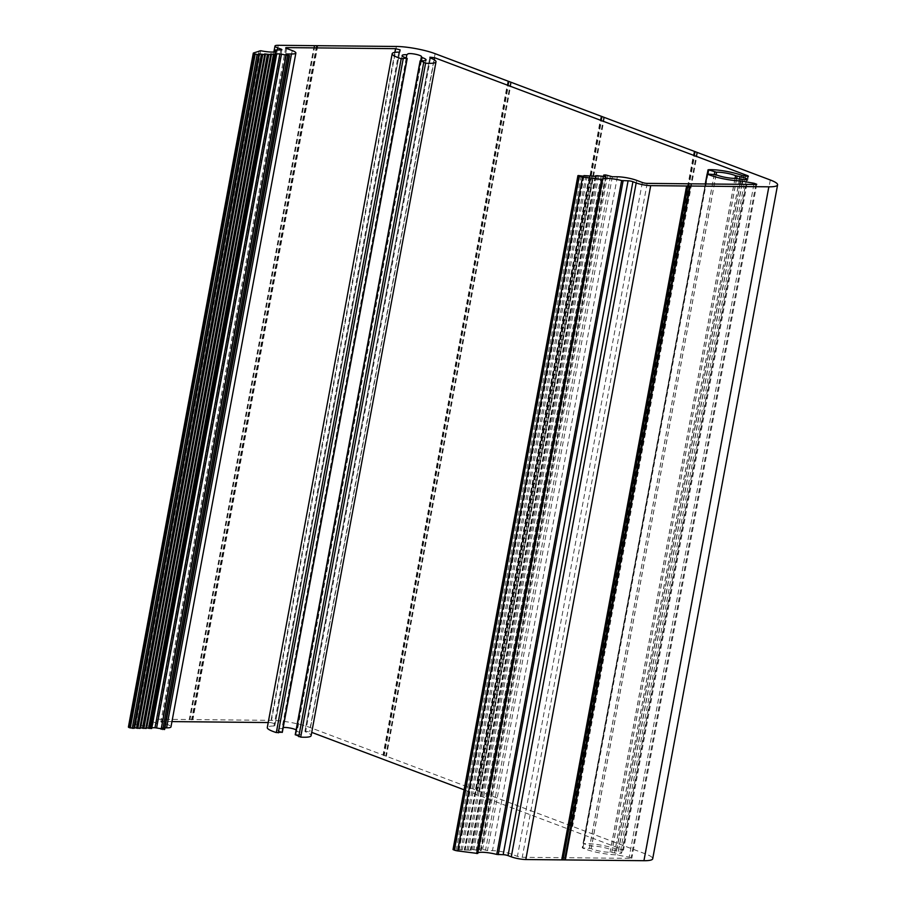 <?xml version="1.0" encoding="UTF-8"?>
<svg xmlns="http://www.w3.org/2000/svg" width="906" height="906" viewBox="0 0 906 906"><rect width="100%" height="100%" fill="white"/><g stroke="black" fill="none" stroke-linecap="round" stroke-linejoin="round"><path stroke-width="0.68" stroke-dasharray="4.53 3.4" d="M275.141 51.789L150.487 723.871L155.889 723.826A3.477 0.612 -169.5 0 0 156.976 723.588A3.477 0.612 -169.5 0 0 156.07 722.977L152.808 721.742A10.442 1.846 -169.5 0 1 150.079 719.919A10.442 1.846 -169.5 0 1 153.363 719.183L271.494 720.361A27.86 4.926 -169.5 0 1 310.226 727.575L645.423 853.882A27.86 4.926 -169.5 0 1 652.705 858.763M150.555 723.973A13.93 2.469 -169.5 0 1 151.268 724.981A13.93 2.469 -169.5 0 1 135.798 724.619L128.55 726.895A3.477 0.612 -169.5 0 0 128.403 727.031M258.618 53.907L134.167 728.22M133.726 727.79L134.303 727.745M264.654 53.964L140.192 728.288M139.751 727.846L140.328 727.801M270.69 54.02L146.228 728.345M145.787 727.914L146.364 727.858M276.047 53.986L151.155 727.88L151.676 728.401M151.155 727.88L151.846 727.711M161.495 728.152L286.398 54.269L161.495 728.152L164.28 729.205L289.184 55.311M164.949 727.846L161.562 727.812M286.647 48.46L161.744 722.342L167.327 724.449A13.93 2.469 -169.5 0 1 170.974 726.895M161.744 722.342A3.477 0.612 -169.5 0 1 160.838 721.731A3.477 0.612 -169.5 0 1 161.936 721.493L171.959 721.595M394.846 52.378L270.634 722.569L268.21 722.546M270.634 722.569L275.231 723.781L274.79 725.831L273.952 726.023A22.288 3.941 -169.5 0 0 267.281 727.575M406.703 58.143L282.162 732.173M281.8 732.037A12.186 2.163 -169.5 0 1 277.213 729.409A12.186 2.163 -169.5 0 1 281.947 728.583L282.876 727.948A6.965 1.234 -169.5 0 1 283.193 727.677M296.126 729.93A6.965 1.234 -169.5 0 1 296.568 730.496L297.145 731.414A12.186 2.163 -169.5 0 1 301.177 733.86A12.186 2.163 -169.5 0 1 295.843 734.653L295.435 734.653M430.497 58.029L305.594 731.912A22.288 3.941 -169.5 0 1 311.109 735.695M305.594 731.912L304.982 731.097L311.721 732.376M747.563 176.387L622.796 849.602L464.087 789.794M622.796 849.602L623.521 850.088L620.678 850.055L616.873 849.205A22.288 3.941 -169.5 0 0 583.373 843.633L591.675 846.125A12.186 2.163 -169.5 0 1 610.667 849.556L615.061 850.519A6.965 1.234 -169.5 0 1 621.652 852.988A6.965 1.234 -169.5 0 1 614.54 852.931L610.089 852.24A12.186 2.163 -169.5 0 1 591.131 848.605L582.445 847.925A22.288 3.941 -169.5 0 0 615.661 854.777L629.206 857.167L631.844 858.152L630.961 858.356L522.264 857.28A3.477 0.612 -169.5 0 1 517.428 856.374L511.833 854.267A13.93 2.469 -169.5 0 0 492.479 850.666L487.451 850.609L480.78 848.843L478.878 848.922L480.871 850.553L472.502 849.613L470.667 849.692L471.165 850.224L453.023 849.522M275.82 49.887L150.917 723.781M156.07 722.977L280.803 49.932L155.889 723.826M260.69 50.725L135.798 724.619M259.207 50.634L134.315 724.528M253.454 53.012L128.55 726.895M276.364 54.303L151.551 727.711M292.23 50.566L167.327 724.449M286.67 48.471L161.936 721.493M400.124 49.887L275.231 723.781L400.124 49.887M399.682 51.936L274.79 725.831M398.855 52.129L273.952 726.023M406.239 57.995L281.947 728.583M282.876 727.948L406.987 58.256L282.763 728.447M421.46 56.614L296.568 730.496L421.46 56.602M296.455 731.006L420.678 60.759L296.455 730.995M421.437 60.793L297.145 731.414M420.746 60.759L295.843 734.653M429.806 57.554L304.903 731.436L429.806 57.554M429.806 57.599L304.982 731.097M434.246 59.785L309.727 731.629M745.57 176.172L620.678 850.055M743.633 175.809L618.73 849.692M741.765 175.322L616.873 849.205M708.277 169.75L583.373 843.633M707.982 173.793L583.758 844.064M714.324 174.314L589.863 845.864M716.102 174.745L591.675 846.125M735.072 178.346L610.667 849.556M736.669 178.527L612.23 849.987M739.511 179.06L615.061 850.519M739.443 179.037L614.54 852.931M736.601 178.516L611.697 852.399M734.981 178.346L610.089 852.24M716.034 174.711L591.131 848.605M714.256 174.314L589.353 848.197M707.869 173.782L582.977 847.665M705.502 183.963L582.445 847.925M739.919 184.303L615.661 854.777M741.878 184.326L617.586 855.004M753.883 184.439L629.206 857.167M755.864 184.462L630.961 858.356M647.167 183.386L522.264 857.28M642.32 182.491L517.428 856.374M636.737 180.385L511.833 854.267M617.371 176.772L492.479 850.666M612.343 176.727L487.451 850.609M610.406 176.364L485.514 850.247M607.62 175.311L482.717 849.194M605.684 174.949L480.78 848.843M604.211 174.937L479.319 848.82M603.634 176.636L479.002 849.058M606.046 176.647L481.188 850.315M605.774 176.659L480.871 850.553M602.331 176.625L477.439 850.519M600.995 176.444L476.103 850.326M598.73 175.911L473.838 849.794M597.394 175.719L472.502 849.613M596.012 175.707L471.109 849.602M595.514 176.364L470.701 849.76M596.035 176.364L471.143 850.19M595.174 176.296L470.271 850.19M593.283 175.855L468.379 849.737M591.946 175.673L467.043 849.556M589.976 175.651L465.084 849.534M589.478 176.308L464.676 849.703M589.999 176.308L465.118 850.134M589.138 176.24L464.246 850.122M587.247 175.798L462.354 849.681M585.91 175.605L461.018 849.5M583.951 175.594L459.048 849.477M583.453 176.24L458.64 849.647M583.974 176.251L459.082 850.077M583.113 176.183L458.21 850.066M581.222 175.73L456.318 849.624M579.885 175.549L454.982 849.443M578.356 175.538L453.453 849.42M770.315 179.988L645.423 853.882M697.507 152.559L572.603 826.442M696.816 152.355L571.924 826.249M695.264 152.015L570.372 825.898M694.755 151.823L569.851 825.706M694.494 151.483L569.602 825.377M694.155 151.291L569.251 825.185M604.393 117.474L479.5 791.357M603.713 117.27L478.81 791.165M602.162 116.931L477.258 790.813M601.641 116.738L476.749 790.621M601.391 116.398L476.488 790.281M601.04 116.206L476.137 790.089M511.29 82.389L386.386 756.272M510.599 82.186L385.707 756.08M509.047 81.846L384.155 755.729M508.526 81.642L383.634 755.536M508.277 81.314L383.385 755.196M507.926 81.121L383.034 755.004M435.118 53.681L310.226 727.575M396.398 46.466L271.494 720.361M317.791 45.685L192.899 719.579M317.394 45.742L192.491 719.636M317.021 45.957L192.117 719.851M316.466 45.957L191.562 719.84M314.88 45.719L189.988 719.602M314.167 45.651L189.275 719.545M278.267 45.3L153.363 719.183M277.327 49.898L152.808 721.742M275.039 51.812L150.487 723.871M276.16 51.098L151.268 724.981M258.606 53.873L133.703 727.756M264.631 53.93L139.739 727.812M270.668 53.986L145.775 727.88M276.013 53.918L151.121 727.812M286.024 54.02L161.132 727.903M285.73 47.848L160.838 721.731M402.105 55.526L277.213 729.409M426.069 59.966L301.177 733.86M748.424 176.194L623.521 850.088M707.28 173.782L583.113 843.724M746.544 179.105L621.652 852.988M705.264 183.963L582.241 847.756M756.737 184.269L631.844 858.152M603.475 176.636L478.878 848.922M606.205 176.568L481.312 850.451M595.468 176.353L470.667 849.692M596.057 176.342L471.165 850.224M589.432 176.296L464.642 849.635M590.033 176.285L465.129 850.168M583.407 176.24L458.606 849.579M583.996 176.228L459.104 850.111M602.592 179.354L477.7 853.237M273.872 51.993L150.079 719.919M281.879 49.694L156.976 723.588"/><path stroke-width="1.36" d="M275.447 50.09A13.93 2.469 10.5 0 1 276.16 51.098A13.93 2.469 10.5 0 1 260.69 50.725L253.454 53.012A3.477 0.612 10.5 0 0 253.295 53.148A3.477 0.612 10.5 0 0 254.212 53.76L257.123 54.485L259.093 54.405L258.606 53.873L264.688 54.564L264.631 53.93L270.713 54.62L270.668 53.986L276.171 54.677L276.013 53.918L279.886 53.862L289.105 55.662L286.024 54.02L291.494 53.975A13.93 2.469 10.5 0 0 295.877 53.001A13.93 2.469 10.5 0 0 292.23 50.566L286.647 48.46A3.477 0.612 10.5 0 1 285.73 47.848A3.477 0.612 10.5 0 1 286.828 47.61L395.526 48.675L400.124 49.887L399.682 51.936L398.855 52.129A22.288 3.941 10.5 0 0 392.185 53.681A22.288 3.941 10.5 0 0 401.199 58.675L406.703 58.143A12.186 2.163 10.5 0 1 402.105 55.526A12.186 2.163 10.5 0 1 406.851 54.7L407.768 54.054A6.965 1.234 10.5 0 1 414.857 54.122A6.965 1.234 10.5 0 1 421.46 56.602A6.965 1.234 10.5 0 0 421.46 56.602L422.049 57.531A12.186 2.163 10.5 0 1 426.069 59.966A12.186 2.163 10.5 0 1 420.746 60.759L425.594 63.227A22.288 3.941 10.5 0 0 436.001 61.812A22.288 3.941 10.5 0 0 430.497 58.029L429.874 57.214L434.631 57.735L747.688 175.707L748.424 176.194L745.57 176.172L741.765 175.322A22.288 3.941 10.5 0 0 708.277 169.75L716.567 172.242A12.186 2.163 10.5 0 1 735.559 175.673L739.964 176.636A6.965 1.234 10.5 0 1 746.544 179.105A6.965 1.234 10.5 0 1 739.443 179.037L734.981 178.346A12.186 2.163 10.5 0 1 716.034 174.711L707.348 174.043A22.288 3.941 10.5 0 0 740.553 180.894L754.109 183.284L756.737 184.269L755.864 184.462L647.167 183.386A3.477 0.612 10.5 0 1 642.32 182.491L636.737 180.385A13.93 2.469 10.5 0 0 617.371 176.772L612.343 176.727L605.684 174.949L603.781 175.028L605.774 176.659L597.394 175.719L595.57 175.809L596.046 176.308L583.951 175.594L583.996 176.228L578.356 175.538L579.262 176.251A3.477 0.612 10.5 0 0 582.535 177.021L602.603 179.569A13.93 2.469 10.5 0 1 602.592 179.354A13.93 2.469 10.5 0 1 621.652 180.543L628.085 180.804A3.477 0.612 10.5 0 1 632.92 181.71L636.182 182.944A10.442 1.846 10.5 0 0 650.701 185.639L768.832 186.817A27.86 4.926 10.5 0 0 777.597 184.869A27.86 4.926 10.5 0 0 770.315 179.988L435.118 53.681A27.86 4.926 10.5 0 0 396.398 46.466L278.267 45.3A10.442 1.846 10.5 0 0 274.971 46.025A10.442 1.846 10.5 0 0 277.712 47.859L280.962 49.083L280.803 49.932L275.379 49.989L275.141 51.789M259.037 54.462L134.201 728.288L129.309 727.643A3.477 0.612 -169.5 0 1 128.403 727.031L253.295 53.148M134.303 727.745L140.226 728.356L265.073 54.519M140.328 727.801L146.262 728.413L271.098 54.575M146.364 727.858L151.71 728.469L276.557 54.632M279.886 53.862L154.994 727.745L151.846 727.711M154.994 727.745L164.28 729.205M295.877 53.001L170.974 726.895A13.93 2.469 -169.5 0 1 166.591 727.858L164.949 727.846M268.21 722.546L171.959 721.595M282.162 732.173L276.307 732.569A22.288 3.941 -169.5 0 1 267.281 727.575L392.185 53.681M283.193 727.677A6.965 1.234 -169.5 0 1 289.535 727.937A6.965 1.234 -169.5 0 1 296.126 729.93M421.358 57.112L420.678 60.759L421.347 57.112M436.001 61.812L311.109 735.695A22.288 3.941 -169.5 0 1 300.69 737.11L295.435 734.653M464.087 789.794L311.721 732.376M477.711 853.475L602.603 179.592L477.711 853.475L457.643 850.904A3.477 0.612 -169.5 0 1 454.37 850.134L453.023 849.522L577.915 175.628M477.79 853.033A13.93 2.469 -169.5 0 1 496.748 854.426L503.181 854.698A3.477 0.612 -169.5 0 1 508.028 855.604L511.278 856.827A10.442 1.846 -169.5 0 0 525.808 859.534L643.94 860.7A27.86 4.926 -169.5 0 0 652.705 858.763L777.597 184.869M280.781 49.932A3.477 0.612 10.5 0 0 281.879 49.694A3.477 0.612 10.5 0 0 280.962 49.083M254.212 53.76L129.309 727.643M255.198 54.122L130.294 728.016M257.123 54.485L132.231 728.379M258.652 54.507L133.76 728.39M259.49 53.907L134.598 727.801M261.381 54.36L136.489 728.243M262.717 54.541L137.825 728.435M264.688 54.564L139.784 728.447M265.526 53.975L140.623 727.858M267.417 54.417L142.514 728.311M268.754 54.598L143.85 728.492M270.713 54.62L145.821 728.515M271.551 54.032L146.659 727.914M273.442 54.473L148.55 728.367M274.778 54.666L149.886 728.549M276.171 54.677L151.268 728.56M281.483 54.111L156.591 727.994M286.047 55.391L161.143 729.285M287.644 55.64L162.74 729.534M289.105 55.662L164.213 729.545M291.494 53.975L166.591 727.858M286.828 47.61L286.67 48.471M395.526 48.675L394.846 52.378M401.199 58.675L276.307 732.569M403.17 58.958L278.267 732.852M407.009 58.539L282.117 732.422M406.851 54.7L406.239 57.995M422.049 57.531L421.437 60.793M420.293 61.008L295.39 734.891M423.657 62.774L298.765 736.669M425.594 63.227L300.69 737.11M434.631 57.735L434.246 59.785M747.688 175.707L747.563 176.387M708.651 170.169L707.982 173.793M714.766 171.97L714.324 174.314M716.567 172.242L716.102 174.745M735.559 175.673L735.072 178.346M737.122 176.104L736.669 178.527M739.964 176.636L739.511 179.06M707.348 174.043L705.502 183.963M740.553 180.894L739.919 184.303M742.478 181.109L741.878 184.326M754.109 183.284L753.883 184.439M603.906 175.164L603.634 176.636M578.277 175.877L453.385 849.76M579.262 176.251L454.37 850.134M582.535 177.021L457.643 850.904M601.539 179.637L476.647 853.52M621.652 180.543L496.748 854.426M623.113 180.758L498.221 854.652M628.085 180.804L503.181 854.698M632.92 181.71L508.028 855.604M636.182 182.944L511.278 856.827M650.701 185.639L525.808 859.534M686.612 186.002L561.709 859.885M687.008 185.945L562.116 859.839M687.382 185.73L562.49 859.613M687.937 185.73L563.045 859.624M689.523 185.968L564.619 859.862M690.236 186.036L565.333 859.919M768.832 186.817L643.94 860.7M277.712 47.859L277.327 49.898M275.379 49.989L275.039 51.812M259.093 54.405L134.201 728.288M265.13 54.462L140.226 728.356M271.154 54.519L146.262 728.413M276.602 54.575L151.71 728.469M289.546 55.56L164.654 729.443M407.224 58.448L282.321 732.331M420.135 60.849L295.231 734.743M708.016 169.841L707.28 173.782M707.144 173.861L705.264 183.963M603.781 175.028L603.475 176.636M274.971 46.025L273.872 51.993"/></g></svg>
